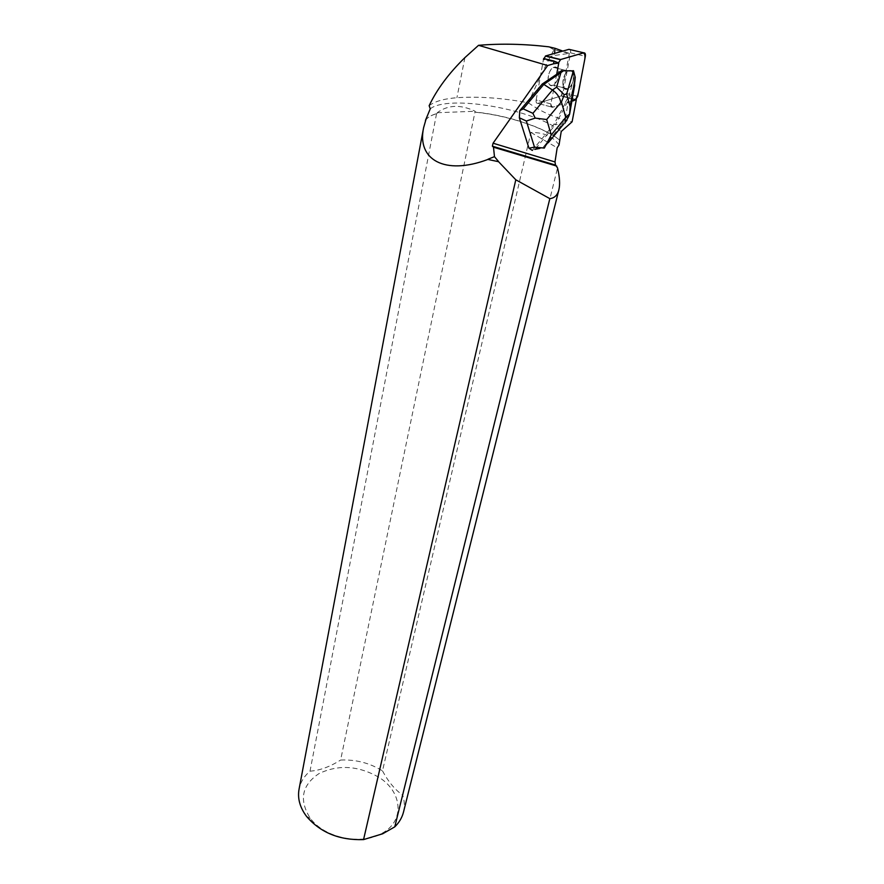 <?xml version="1.0" encoding="UTF-8"?>
<svg xmlns="http://www.w3.org/2000/svg" width="884" height="884" viewBox="0 0 884 884"><rect width="100%" height="100%" fill="white"/><g stroke="black" fill="none" stroke-linecap="round" stroke-linejoin="round"><path stroke-width="0.66" stroke-dasharray="4.42 3.31" d="M558.047 69.173C556.975 67.073 555.461 66.477 553.495 67.394C546.522 70.587 546.389 89.14 553.296 85.173C558.08 81.118 559.66 75.792 558.047 69.173M568.953 49.338C570.279 49.261 570.81 50.421 570.523 52.841L563.108 92.61L561.13 95.914L537.859 103.384C536.466 103.527 535.903 102.411 536.157 100.014L543.428 59.405L558.743 63.118M556.688 74.289L550.887 103.892C550.61 106.301 551.163 107.428 552.544 107.284L558.854 105.218C555.716 105.903 551.373 109.428 550.92 103.671L550.876 103.903C550.61 106.301 551.163 107.428 552.544 107.284L565.285 103.317L553.981 124.224L532.301 150.413L535.582 148.689L543.218 147.197L562.18 124.202L565.064 123.064L565.782 121.738M572.832 72.797C571.782 70.698 570.279 70.101 568.324 71.029C561.384 74.267 561.119 92.919 568.003 88.908C572.777 84.82 574.39 79.45 572.832 72.797M571.882 101.163L565.285 103.317M550.887 103.892L536.157 100.014L543.649 58.521L554.367 55.471L554.566 53.405M575.992 99.505L561.417 95.737L575.495 99.77L560.92 96.002L537.859 103.384L552.544 107.284L537.859 103.384C536.466 103.527 535.903 102.411 536.157 100.014L550.876 103.903M558.688 75.471C559.075 68.985 557.34 66.289 553.495 67.394C550.732 69.129 548.942 72.377 548.135 77.129C547.782 83.582 549.505 86.256 553.296 85.173C556.069 83.461 557.87 80.234 558.688 75.471M562.931 80.842C562.544 87.328 564.235 90.013 568.003 88.908C574.931 85.814 575.34 66.974 568.324 71.029C565.561 72.786 563.771 76.057 562.931 80.842M429.138 105.704C434.641 101.406 443.89 98.743 456.906 97.715C478.631 96.257 502.455 97.958 528.367 102.82C537.582 82.024 546.124 64.344 553.981 49.758L569.307 53.394L554.367 55.471M569.23 53.36L562.81 51.073M425.723 120.202C427.558 117.307 431.337 115.075 437.072 113.506L436.541 113.738C431.348 115.196 427.79 117.218 425.856 119.804M436.541 113.738L310.008 771.179C304.129 776.185 300.483 782.185 299.057 789.191M430.265 108.798C448.575 94.201 534.599 109.351 561.229 131.484M437.072 113.506L437.215 112.721C447.923 104.776 460.575 104.29 475.15 111.262L474.984 112.036C506.819 115.03 544.268 127.274 559.749 140.103M528.367 102.82C541.66 112.157 556.235 118.489 572.103 121.815M561.417 95.737L569.307 53.394M403.48 812.153C404.85 806.539 404.585 800.86 402.695 795.092L557.539 167.905M559.042 144.965C553.274 136.567 543.892 132.39 530.897 132.434L382.496 770.881C369.788 763.002 355.821 759.389 340.616 760.052L474.984 112.036M559.848 140.28C544.389 127.506 507.195 115.296 475.415 112.224M310.008 771.179C319.732 770.494 329.931 766.782 340.616 760.052M378.706 777.191C358.241 765.61 338.362 764.395 319.069 773.544C301.82 785.091 298.847 799.921 310.129 818.065L310.339 818.341C324.306 837.59 360.153 845.48 380.949 833.855C405.237 821.888 402.828 791.777 378.706 777.191M382.496 770.881C388.374 781.821 395.104 789.887 402.695 795.092M437.215 112.721L475.15 111.262M530.897 132.434L557.174 147.805M553.981 49.758L548.699 46.808M535.582 148.689L555.483 124.644L553.981 124.224M544.312 148.092L543.218 147.197M568.644 116.423L565.351 118.334L562.18 124.202L555.483 124.644L570.511 96.135L568.976 95.748L564.931 103.229M572.489 70.422L574.28 77.129L568.976 95.748M575.13 81.173L571.075 95.395L574.158 88.091M575.241 77.372L574.28 77.129M570.511 96.135L571.075 95.395M570.523 52.841L585.341 56.333M577.694 96.356L563.108 92.61M558.39 63.04L543.428 59.405M464.907 57.615L456.906 97.715M565.351 118.334L568.478 100.599M561.13 95.914L575.705 99.682L561.13 95.914M553.296 85.173L568.003 88.908L553.296 85.173M553.495 67.394L568.324 71.029L553.495 67.394M380.949 833.855L382.673 833.789M310.339 818.341L306.538 816.385M539.737 148.424L543.638 147.661M548.279 142.711L544.003 147.893"/><path stroke-width="1.33" d="M543.428 59.405L545.693 55.924L568.953 49.338L583.794 52.819L560.666 59.515L558.412 62.908L560.666 59.515L580.799 53.681C584.037 51.913 585.385 53.659 584.843 58.941L580.843 79.858C579.053 88.19 578.18 101.483 571.915 100.942L575.705 99.682L577.694 96.356L585.341 56.333C585.639 53.902 585.12 52.731 583.794 52.819M519.814 110.644L519.339 117.771L526.356 121.02L535.196 118.113L546.688 119.528L560.843 102.5C559.837 97.406 557.042 93.24 552.445 90.002L532.897 113.329L523.206 108.865L519.814 110.644L542.279 84.002L556.688 74.289L558.754 63.051L553.572 63.803L553.837 60.996L558.754 63.051M423.546 128.003L299.057 789.191C297.4 798.407 299.897 807.468 306.538 816.385C320.461 832.662 339.467 840.397 363.556 839.601L515.803 179.795L549.837 198.635C554.5 198.104 557.506 195.209 558.843 189.95C560.169 184.502 559.727 177.154 557.539 167.905L555.539 165.087L554.997 161.949L493.073 143.208L547.671 65.526L553.572 63.803M554.997 161.949L557.174 147.805L559.042 144.965L561.229 131.484L572.103 121.815L576.335 99.594L571.882 101.163M519.339 117.771L528.952 148.214L532.301 150.413M562.81 51.073L555.053 48.311L554.566 53.405M425.856 119.804L423.613 127.683C416.64 159.86 445.006 175.651 487.891 159.44L498.554 161.695L487.891 159.44M515.803 179.795L498.554 161.695M547.671 65.526L478.542 45.316L464.907 57.615C448.818 73.328 436.895 89.361 429.138 105.704L430.265 108.798L425.458 120.401M556.765 166.093L493.493 147.208L494.476 156.656L488.078 159.186M494.476 156.656L498.41 161.374M493.073 143.208L492.366 146.18L493.493 147.208M549.837 198.635L394.772 826.86C399.181 822.529 402.076 817.634 403.48 812.153L558.843 189.95M394.772 826.86L382.673 833.778L363.556 839.601M553.837 60.996L543.649 58.521M478.542 45.316C500.874 43.438 524.256 43.935 548.699 46.808L555.053 48.311M523.206 108.865L543.815 84.4L542.279 84.002M532.897 113.329L535.196 118.113M565.064 123.064L565.196 118.025L551.24 134.932L544.312 148.092L534.477 147.12L528.952 148.214M564.401 70.83L572.39 70.864L563.594 70.742L543.815 84.4L552.445 90.002L556.6 87.173L564.257 94.698L561.451 102.08L565.672 117.152L569.627 114.08L570.136 106.721L566.644 94.024L564.257 94.698M563.594 70.742L572.39 70.864M556.754 73.913L562.036 70.366M574.158 88.091L575.241 77.372L573.462 70.654L566.644 94.024M568.644 116.423L569.627 114.08M545.693 55.924L560.666 59.515M526.356 121.02L534.477 147.12M560.843 102.5L561.451 102.08M551.24 134.932L546.688 119.528M565.672 117.152L565.196 118.025M560.854 72.897L556.6 87.173M575.241 77.527L570.136 106.721M545.395 56.046L560.357 59.648M555.539 165.087L492.366 146.18M534.765 149.396L539.737 148.424M563.815 123.87L548.279 142.711M568.6 116.511L565.782 121.738M569.639 113.992L574.688 85.096"/></g></svg>
